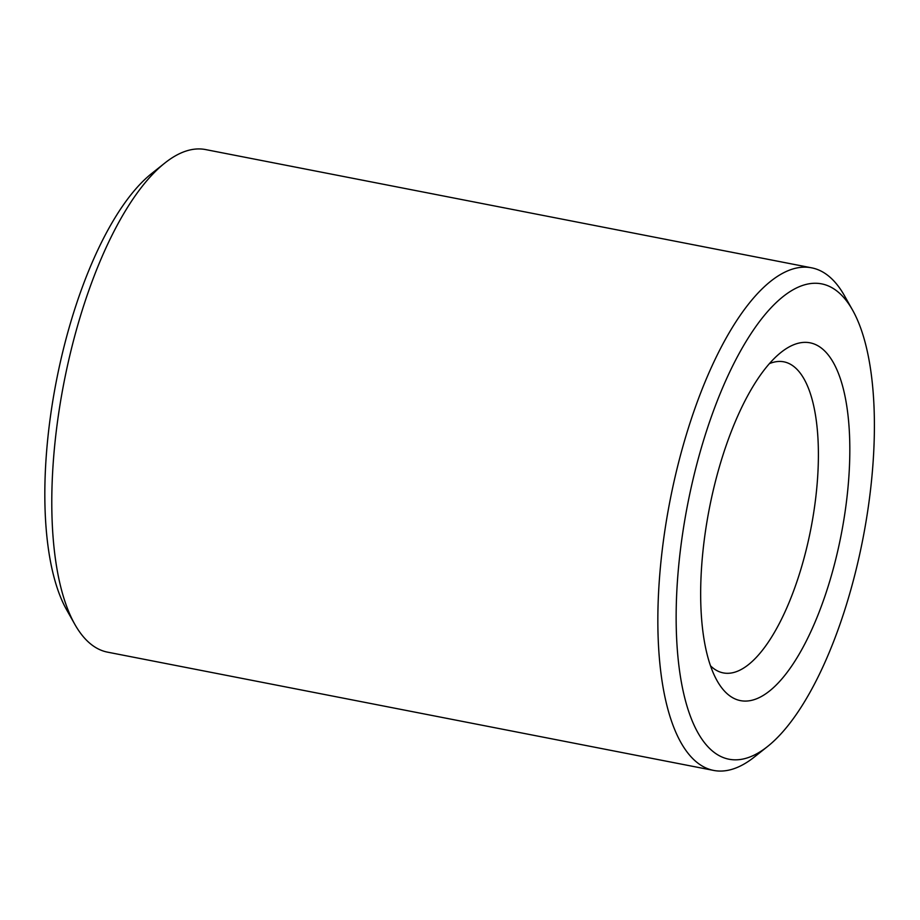 <?xml version="1.0" encoding="UTF-8"?>
<svg xmlns="http://www.w3.org/2000/svg" width="920" height="920" viewBox="0 0 920 920"><rect width="100%" height="100%" fill="white"/><g stroke="black" fill="none" stroke-linecap="round" stroke-linejoin="round"><path stroke-width="1.38" d="M767.464 746.58L754.4 756.976A256.024 94.403 -79 0 1 713.621 770.419A256.024 94.403 -79 0 1 659.077 583.912A256.024 94.403 -79 0 1 811.693 267.846A256.024 94.403 -79 0 1 844.422 295.63L852.621 310.178A242.19 89.297 101 0 0 749.731 335.627A242.19 89.297 101 0 0 677.304 582.877A242.19 89.297 101 0 0 767.464 746.58A242.19 89.297 101 0 0 862.925 538.694A242.19 89.297 101 0 0 852.621 310.178M811.693 267.846L205.643 149.58A256.024 94.403 101 0 0 164.864 163.024A256.024 94.403 101 0 0 53.026 465.647A256.024 94.403 101 0 0 74.842 624.369A256.024 94.403 101 0 0 107.571 652.154L713.621 770.419M74.842 624.369L66.631 609.822A242.19 89.297 -79 0 1 46 459.69A242.19 89.297 -79 0 1 151.788 173.42L164.864 163.024M701.546 567.709A182.263 67.206 -79 0 1 781.16 352.279A182.263 67.206 -79 0 1 841.236 534.462A182.263 67.206 -79 0 1 717.071 680.708A182.263 67.206 -79 0 1 701.546 567.709M710.481 665.793A158.458 58.431 101 0 0 723.212 672.888A158.458 58.431 101 0 0 810.911 528.551A158.458 58.431 101 0 0 783.909 361.836A158.458 58.431 101 0 0 769.453 363.618"/></g></svg>
